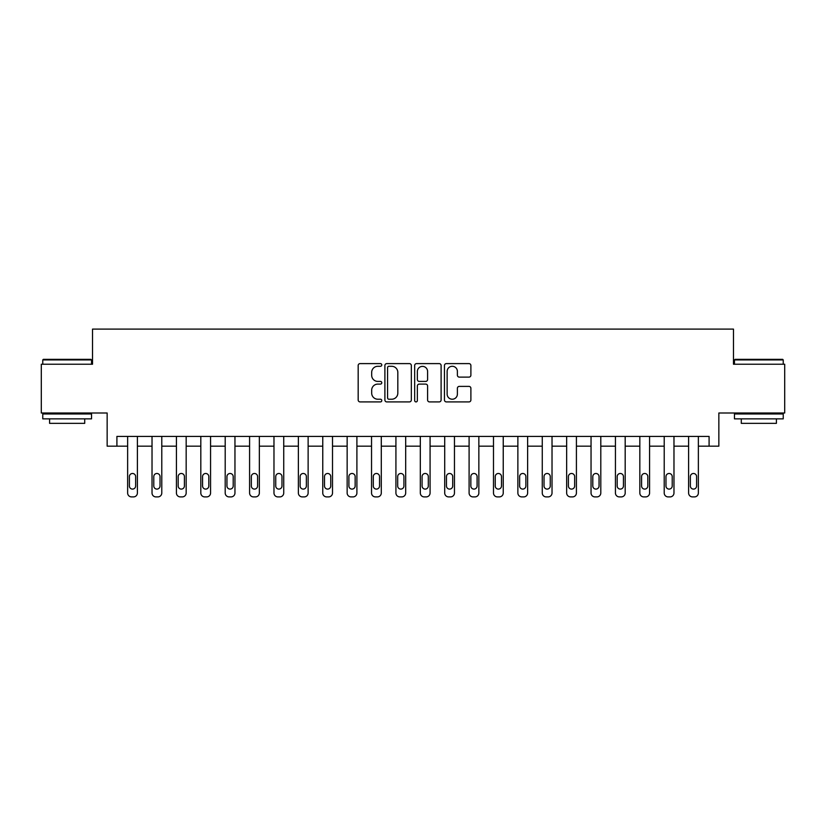 <?xml version="1.0" encoding="UTF-8"?>
<svg xmlns="http://www.w3.org/2000/svg" width="826" height="826" viewBox="0 0 826 826"><rect width="100%" height="100%" fill="white"/><g stroke="black" fill="none" stroke-linecap="round" stroke-linejoin="round"><path stroke-width="1.24" d="M381.777 364.947A1.342 1.342 0 0 0 380.445 363.605L360.095 363.605A1.91 1.91 0 0 0 358.174 365.515L358.174 399.99A1.91 1.91 0 0 0 360.095 401.911L380.445 401.911A1.342 1.342 0 0 0 381.777 400.569A1.342 1.342 0 0 0 380.445 399.226L377.812 399.226A6.133 6.133 0 0 1 371.679 393.104L371.679 390.223A6.133 6.133 0 0 1 377.812 384.1L380.445 384.1A1.342 1.342 0 0 0 381.777 382.758A1.342 1.342 0 0 0 380.445 381.416L377.812 381.416A6.133 6.133 0 0 1 371.679 375.283L371.679 372.412A6.133 6.133 0 0 1 377.812 366.29L380.445 366.29A1.342 1.342 0 0 0 381.777 364.947M468.972 377.11A1.91 1.91 0 0 0 470.892 375.19L470.892 365.515A1.91 1.91 0 0 0 468.972 363.605L446.37 363.605A1.91 1.91 0 0 0 444.46 365.515L444.46 399.99A1.91 1.91 0 0 0 446.37 401.911L468.972 401.911A1.91 1.91 0 0 0 470.892 399.99L470.892 388.313A1.91 1.91 0 0 0 468.972 386.392L459.297 386.392A1.91 1.91 0 0 0 457.387 388.313L457.387 394.105A5.121 5.121 0 0 1 452.266 399.226A5.121 5.121 0 0 1 447.134 394.105L447.134 371.411A5.121 5.121 0 0 1 452.266 366.29A5.121 5.121 0 0 1 457.387 371.411L457.387 375.19A1.91 1.91 0 0 0 459.297 377.11L468.972 377.11M709.09 446.174L718.847 446.174L718.847 413L784.7 413L784.7 364.225L733.478 364.225L733.478 329.099L92.522 329.099L92.522 364.225L41.3 364.225L41.3 413L107.153 413L107.153 446.174L127.638 446.174L127.638 492.998A3.903 3.903 0 0 0 131.541 496.901L133.492 496.901A3.903 3.903 0 0 0 137.395 492.998L137.395 446.174L152.025 446.174L152.025 492.998A3.903 3.903 0 0 0 155.928 496.901L157.88 496.901A3.903 3.903 0 0 0 161.782 492.998L161.782 446.174L176.423 446.174L176.423 492.998A3.903 3.903 0 0 0 180.326 496.901L182.278 496.901A3.903 3.903 0 0 0 186.17 492.998L186.17 446.174L200.811 446.174L200.811 492.998A3.903 3.903 0 0 0 204.714 496.901L206.665 496.901A3.903 3.903 0 0 0 210.568 492.998L210.568 446.174L225.199 446.174L225.199 492.998A3.903 3.903 0 0 0 229.101 496.901L231.053 496.901A3.903 3.903 0 0 0 234.956 492.998L234.956 446.174L249.586 446.174L249.586 492.998A3.903 3.903 0 0 0 253.489 496.901L255.44 496.901A3.903 3.903 0 0 0 259.343 492.998L259.343 446.174L273.974 446.174L273.974 492.998A3.903 3.903 0 0 0 277.877 496.901L279.828 496.901A3.903 3.903 0 0 0 283.731 492.998L283.731 446.174L298.372 446.174L298.372 492.998A3.903 3.903 0 0 0 302.275 496.901L304.226 496.901A3.903 3.903 0 0 0 308.129 492.998L308.129 446.174L322.76 446.174L322.76 492.998A3.903 3.903 0 0 0 326.662 496.901L328.614 496.901A3.903 3.903 0 0 0 332.517 492.998L332.517 446.174L347.147 446.174L347.147 492.998A3.903 3.903 0 0 0 351.05 496.901L353.001 496.901A3.903 3.903 0 0 0 356.904 492.998L356.904 446.174L371.535 446.174L371.535 492.998A3.903 3.903 0 0 0 375.438 496.901L377.389 496.901A3.903 3.903 0 0 0 381.292 492.998L381.292 446.174L395.922 446.174L395.922 492.998A3.903 3.903 0 0 0 399.825 496.901L401.777 496.901A3.903 3.903 0 0 0 405.68 492.998L405.68 446.174L420.32 446.174L420.32 492.998A3.903 3.903 0 0 0 424.223 496.901L426.175 496.901A3.903 3.903 0 0 0 430.078 492.998L430.078 446.174L444.708 446.174L444.708 492.998A3.903 3.903 0 0 0 448.611 496.901L450.562 496.901A3.903 3.903 0 0 0 454.465 492.998L454.465 446.174L469.096 446.174L469.096 492.998A3.903 3.903 0 0 0 472.999 496.901L474.95 496.901A3.903 3.903 0 0 0 478.853 492.998L478.853 446.174L493.483 446.174L493.483 492.998A3.903 3.903 0 0 0 497.386 496.901L499.338 496.901A3.903 3.903 0 0 0 503.24 492.998L503.24 446.174L517.871 446.174L517.871 492.998A3.903 3.903 0 0 0 521.774 496.901L523.725 496.901A3.903 3.903 0 0 0 527.628 492.998L527.628 446.174L542.269 446.174L542.269 492.998A3.903 3.903 0 0 0 546.172 496.901L548.123 496.901A3.903 3.903 0 0 0 552.026 492.998L552.026 446.174L566.657 446.174L566.657 492.998A3.903 3.903 0 0 0 570.559 496.901L572.511 496.901A3.903 3.903 0 0 0 576.414 492.998L576.414 446.174L591.044 446.174L591.044 492.998A3.903 3.903 0 0 0 594.947 496.901L596.899 496.901A3.903 3.903 0 0 0 600.801 492.998L600.801 446.174L615.432 446.174L615.432 492.998A3.903 3.903 0 0 0 619.335 496.901L621.286 496.901A3.903 3.903 0 0 0 625.189 492.998L625.189 446.174L639.83 446.174L639.83 492.998A3.903 3.903 0 0 0 643.722 496.901L645.674 496.901A3.903 3.903 0 0 0 649.577 492.998L649.577 446.174L664.218 446.174L664.218 492.998A3.903 3.903 0 0 0 668.12 496.901L670.072 496.901A3.903 3.903 0 0 0 673.975 492.998L673.975 446.174L688.605 446.174L688.605 492.998A3.903 3.903 0 0 0 692.508 496.901L694.46 496.901A3.903 3.903 0 0 0 698.362 492.998L698.362 446.174L709.09 446.174L709.09 436.417L116.91 436.417L116.91 446.174M411.327 365.515A1.91 1.91 0 0 0 409.407 363.605L386.805 363.605A1.91 1.91 0 0 0 384.895 365.515L384.895 399.99A1.91 1.91 0 0 0 386.805 401.911L409.407 401.911A1.91 1.91 0 0 0 411.327 399.99L411.327 365.515M416.593 363.605L439.195 363.605A1.91 1.91 0 0 1 441.105 365.515L441.105 399.99A1.91 1.91 0 0 1 439.195 401.911L429.52 401.911A1.91 1.91 0 0 1 427.6 399.99L427.6 386.01A1.91 1.91 0 0 0 425.689 384.1L419.267 384.1A1.91 1.91 0 0 0 417.357 386.01L417.357 400.569A1.342 1.342 0 0 1 416.015 401.911A1.342 1.342 0 0 1 414.673 400.569L414.673 365.515A1.91 1.91 0 0 1 416.593 363.605M388.912 366.29A1.342 1.342 0 0 0 387.58 367.622L387.58 397.884A1.342 1.342 0 0 0 388.912 399.226L391.689 399.226A6.133 6.133 0 0 0 397.822 393.104L397.822 372.412A6.133 6.133 0 0 0 391.689 366.29L388.912 366.29M427.6 371.504A5.121 5.121 0 0 0 422.478 366.383A5.121 5.121 0 0 0 417.357 371.504L417.357 379.506A1.91 1.91 0 0 0 419.267 381.416L425.689 381.416A1.91 1.91 0 0 0 427.6 379.506L427.6 371.504M137.395 436.417L137.395 492.998M127.638 436.417L127.638 492.998M135.64 485.977A3.118 3.118 0 0 1 132.521 489.095A3.118 3.118 0 0 1 129.393 485.977L129.393 476.612A3.118 3.118 0 0 1 132.521 473.484A3.118 3.118 0 0 1 135.64 476.612L135.64 485.977M131.541 496.901L133.492 496.901M161.782 436.417L161.782 492.998M152.025 436.417L152.025 492.998M160.027 485.977A3.118 3.118 0 0 1 156.909 489.095A3.118 3.118 0 0 1 153.781 485.977L153.781 476.612A3.118 3.118 0 0 1 156.909 473.484A3.118 3.118 0 0 1 160.027 476.612L160.027 485.977M155.928 496.901L157.88 496.901M186.17 436.417L186.17 492.998M176.423 436.417L176.423 492.998M184.415 485.977A3.118 3.118 0 0 1 181.297 489.095A3.118 3.118 0 0 1 178.179 485.977L178.179 476.612A3.118 3.118 0 0 1 181.297 473.484A3.118 3.118 0 0 1 184.415 476.612L184.415 485.977M180.326 496.901L182.278 496.901M210.568 436.417L210.568 492.998M200.811 436.417L200.811 492.998M208.813 485.977A3.118 3.118 0 0 1 205.684 489.095A3.118 3.118 0 0 1 202.566 485.977L202.566 476.612A3.118 3.118 0 0 1 205.684 473.484A3.118 3.118 0 0 1 208.813 476.612L208.813 485.977M204.714 496.901L206.665 496.901M234.956 436.417L234.956 492.998M225.199 436.417L225.199 492.998M233.2 485.977A3.118 3.118 0 0 1 230.072 489.095A3.118 3.118 0 0 1 226.954 485.977L226.954 476.612A3.118 3.118 0 0 1 230.072 473.484A3.118 3.118 0 0 1 233.2 476.612L233.2 485.977M229.101 496.901L231.053 496.901M43.344 359.341L90.953 359.341L91.541 359.93L42.766 359.93L43.344 359.341M67.154 418.854L42.766 418.854L42.766 413.971L91.541 413.971L91.541 418.854L67.154 418.854M84.717 418.854L84.717 423.346L49.591 423.346L49.591 418.854M735.047 359.341L782.656 359.341L783.234 359.93L734.459 359.93L735.047 359.341M758.846 418.854L734.459 418.854L734.459 413.971L783.234 413.971L783.234 418.854L758.846 418.854M776.409 418.854L776.409 423.346L741.283 423.346L741.283 418.854M259.343 436.417L259.343 492.998M249.586 436.417L249.586 492.998M257.588 485.977A3.118 3.118 0 0 1 254.47 489.095A3.118 3.118 0 0 1 251.341 485.977L251.341 476.612A3.118 3.118 0 0 1 254.47 473.484A3.118 3.118 0 0 1 257.588 476.612L257.588 485.977M253.489 496.901L255.44 496.901M283.731 436.417L283.731 492.998M273.974 436.417L273.974 492.998M281.976 485.977A3.118 3.118 0 0 1 278.858 489.095A3.118 3.118 0 0 1 275.739 485.977L275.739 476.612A3.118 3.118 0 0 1 278.858 473.484A3.118 3.118 0 0 1 281.976 476.612L281.976 485.977M277.877 496.901L279.828 496.901M308.129 436.417L308.129 492.998M298.372 436.417L298.372 492.998M306.363 485.977A3.118 3.118 0 0 1 303.245 489.095A3.118 3.118 0 0 1 300.127 485.977L300.127 476.612A3.118 3.118 0 0 1 303.245 473.484A3.118 3.118 0 0 1 306.363 476.612L306.363 485.977M302.275 496.901L304.226 496.901M332.517 436.417L332.517 492.998M322.76 436.417L322.76 492.998M330.761 485.977A3.118 3.118 0 0 1 327.633 489.095A3.118 3.118 0 0 1 324.515 485.977L324.515 476.612A3.118 3.118 0 0 1 327.633 473.484A3.118 3.118 0 0 1 330.761 476.612L330.761 485.977M326.662 496.901L328.614 496.901M356.904 436.417L356.904 492.998M347.147 436.417L347.147 492.998M355.149 485.977A3.118 3.118 0 0 1 352.021 489.095A3.118 3.118 0 0 1 348.902 485.977L348.902 476.612A3.118 3.118 0 0 1 352.021 473.484A3.118 3.118 0 0 1 355.149 476.612L355.149 485.977M351.05 496.901L353.001 496.901M381.292 436.417L381.292 492.998M371.535 436.417L371.535 492.998M379.537 485.977A3.118 3.118 0 0 1 376.419 489.095A3.118 3.118 0 0 1 373.29 485.977L373.29 476.612A3.118 3.118 0 0 1 376.419 473.484A3.118 3.118 0 0 1 379.537 476.612L379.537 485.977M375.438 496.901L377.389 496.901M405.68 436.417L405.68 492.998M395.922 436.417L395.922 492.998M403.924 485.977A3.118 3.118 0 0 1 400.806 489.095A3.118 3.118 0 0 1 397.688 485.977L397.688 476.612A3.118 3.118 0 0 1 400.806 473.484A3.118 3.118 0 0 1 403.924 476.612L403.924 485.977M399.825 496.901L401.777 496.901M430.078 436.417L430.078 492.998M420.32 436.417L420.32 492.998M428.312 485.977A3.118 3.118 0 0 1 425.194 489.095A3.118 3.118 0 0 1 422.076 485.977L422.076 476.612A3.118 3.118 0 0 1 425.194 473.484A3.118 3.118 0 0 1 428.312 476.612L428.312 485.977M424.223 496.901L426.175 496.901M454.465 436.417L454.465 492.998M444.708 436.417L444.708 492.998M452.71 485.977A3.118 3.118 0 0 1 449.581 489.095A3.118 3.118 0 0 1 446.463 485.977L446.463 476.612A3.118 3.118 0 0 1 449.581 473.484A3.118 3.118 0 0 1 452.71 476.612L452.71 485.977M448.611 496.901L450.562 496.901M478.853 436.417L478.853 492.998M469.096 436.417L469.096 492.998M477.098 485.977A3.118 3.118 0 0 1 473.979 489.095A3.118 3.118 0 0 1 470.851 485.977L470.851 476.612A3.118 3.118 0 0 1 473.979 473.484A3.118 3.118 0 0 1 477.098 476.612L477.098 485.977M472.999 496.901L474.95 496.901M503.24 436.417L503.24 492.998M493.483 436.417L493.483 492.998M501.485 485.977A3.118 3.118 0 0 1 498.367 489.095A3.118 3.118 0 0 1 495.239 485.977L495.239 476.612A3.118 3.118 0 0 1 498.367 473.484A3.118 3.118 0 0 1 501.485 476.612L501.485 485.977M497.386 496.901L499.338 496.901M527.628 436.417L527.628 492.998M517.871 436.417L517.871 492.998M525.873 485.977A3.118 3.118 0 0 1 522.755 489.095A3.118 3.118 0 0 1 519.637 485.977L519.637 476.612A3.118 3.118 0 0 1 522.755 473.484A3.118 3.118 0 0 1 525.873 476.612L525.873 485.977M521.774 496.901L523.725 496.901M552.026 436.417L552.026 492.998M542.269 436.417L542.269 492.998M550.261 485.977A3.118 3.118 0 0 1 547.142 489.095A3.118 3.118 0 0 1 544.024 485.977L544.024 476.612A3.118 3.118 0 0 1 547.142 473.484A3.118 3.118 0 0 1 550.261 476.612L550.261 485.977M546.172 496.901L548.123 496.901M576.414 436.417L576.414 492.998M566.657 436.417L566.657 492.998M574.659 485.977A3.118 3.118 0 0 1 571.53 489.095A3.118 3.118 0 0 1 568.412 485.977L568.412 476.612A3.118 3.118 0 0 1 571.53 473.484A3.118 3.118 0 0 1 574.659 476.612L574.659 485.977M570.559 496.901L572.511 496.901M600.801 436.417L600.801 492.998M591.044 436.417L591.044 492.998M599.046 485.977A3.118 3.118 0 0 1 595.928 489.095A3.118 3.118 0 0 1 592.8 485.977L592.8 476.612A3.118 3.118 0 0 1 595.928 473.484A3.118 3.118 0 0 1 599.046 476.612L599.046 485.977M594.947 496.901L596.899 496.901M625.189 436.417L625.189 492.998M615.432 436.417L615.432 492.998M623.434 485.977A3.118 3.118 0 0 1 620.316 489.095A3.118 3.118 0 0 1 617.187 485.977L617.187 476.612A3.118 3.118 0 0 1 620.316 473.484A3.118 3.118 0 0 1 623.434 476.612L623.434 485.977M619.335 496.901L621.286 496.901M649.577 436.417L649.577 492.998M639.83 436.417L639.83 492.998M647.821 485.977A3.118 3.118 0 0 1 644.703 489.095A3.118 3.118 0 0 1 641.585 485.977L641.585 476.612A3.118 3.118 0 0 1 644.703 473.484A3.118 3.118 0 0 1 647.821 476.612L647.821 485.977M643.722 496.901L645.674 496.901M673.975 436.417L673.975 492.998M664.218 436.417L664.218 492.998M672.219 485.977A3.118 3.118 0 0 1 669.091 489.095A3.118 3.118 0 0 1 665.973 485.977L665.973 476.612A3.118 3.118 0 0 1 669.091 473.484A3.118 3.118 0 0 1 672.219 476.612L672.219 485.977M668.12 496.901L670.072 496.901M698.362 436.417L698.362 492.998M688.605 436.417L688.605 492.998M696.607 485.977A3.118 3.118 0 0 1 693.479 489.095A3.118 3.118 0 0 1 690.36 485.977L690.36 476.612A3.118 3.118 0 0 1 693.479 473.484A3.118 3.118 0 0 1 696.607 476.612L696.607 485.977M692.508 496.901L694.46 496.901M42.766 364.225L42.766 359.93M53.886 413.971L53.886 413M80.421 413.971L80.421 413M91.541 364.225L91.541 359.93M734.459 364.225L734.459 359.93M745.579 413.971L745.579 413M772.114 413.971L772.114 413M783.234 364.225L783.234 359.93"/></g></svg>
